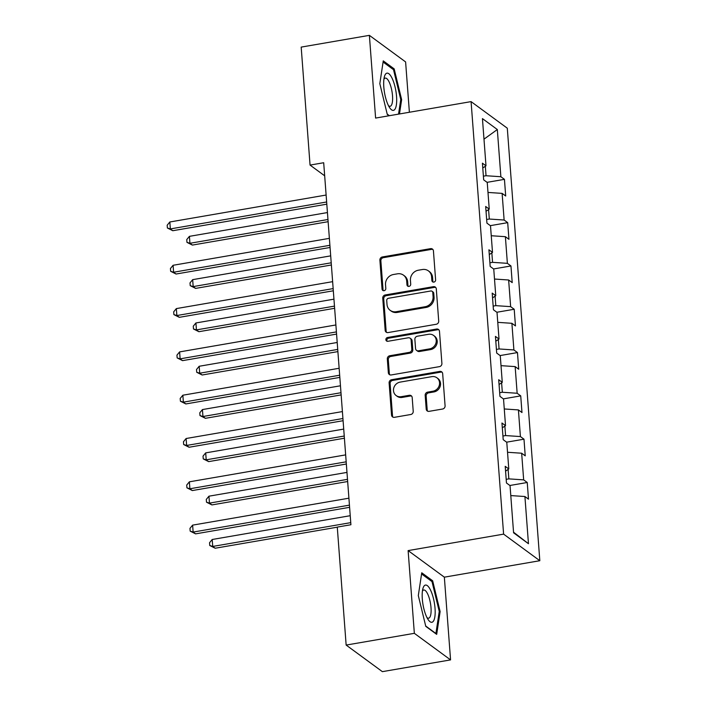 <?xml version="1.0" encoding="UTF-8"?>
<svg xmlns="http://www.w3.org/2000/svg" width="707" height="707" viewBox="0 0 707 707"><rect width="100%" height="100%" fill="white"/><g stroke="black" fill="none" stroke-linecap="round" stroke-linejoin="round"><path stroke-width="1.06" d="M433.886 282.102A1.997 1.812 -53.7 0 0 435.618 279.866L433.435 250.914A2.855 2.589 -53.7 0 0 430.554 248.652L382.363 256.959A2.855 2.589 -53.7 0 0 379.889 260.149L382.063 289.101A1.997 1.812 -53.7 0 0 384.078 290.683A1.997 1.812 -53.7 0 0 385.81 288.456L385.527 284.709A9.129 8.29 -53.7 0 1 393.445 274.51L397.458 273.821A9.129 8.29 -53.7 0 1 403.511 275.182A9.129 8.29 -53.7 0 1 406.684 281.059L406.967 284.806A1.997 1.812 -53.7 0 0 408.982 286.388A1.997 1.812 -53.7 0 0 410.714 284.161L410.431 280.414A9.129 8.29 -53.7 0 1 418.341 270.215L422.362 269.526A9.129 8.29 -53.7 0 1 428.415 270.887A9.129 8.29 -53.7 0 1 431.588 276.764L431.871 280.511A1.997 1.812 -53.7 0 0 433.886 282.102M426.206 409.079A2.855 2.589 -53.7 0 0 429.096 411.341L442.617 409.017A2.855 2.589 -53.7 0 0 445.083 405.827L442.67 373.676A2.855 2.589 -53.7 0 0 439.789 371.414L391.59 379.721A2.855 2.589 -53.7 0 0 389.115 382.902L391.537 415.062A2.855 2.589 -53.7 0 0 394.418 417.324L410.749 414.505A2.855 2.589 -53.7 0 0 413.224 411.324L412.19 397.555A2.855 2.589 -53.7 0 0 409.309 395.293L401.205 396.689A7.627 6.929 -53.7 0 1 396.141 395.558A7.627 6.929 -53.7 0 1 393.799 387.86A7.627 6.929 -53.7 0 1 400.109 382.116L431.836 376.645A7.627 6.929 -53.7 0 1 436.899 377.785A7.627 6.929 -53.7 0 1 439.25 385.474A7.627 6.929 -53.7 0 1 432.94 391.218L427.647 392.138A2.855 2.589 -53.7 0 0 425.172 395.319L426.206 409.079L427.187 409.804A2.855 2.589 -53.7 0 0 427.735 411.218M408.125 550.594L414.346 633.322L346.147 645.076L382.372 671.65L450.562 659.896L444.35 577.168L539.821 560.713L503.605 534.13L408.125 550.594L444.35 577.168M409.388 112.254L405.606 61.924L369.381 35.35L375.603 118.078L471.083 101.622L503.605 534.13M369.381 35.35L301.182 47.104L310.055 165.085L324.681 175.822M346.147 645.076L337.274 527.086L350.911 524.735L323.691 162.734L310.055 165.085M436.246 324.266A2.855 2.589 -53.7 0 0 438.711 321.084L436.299 288.933A2.855 2.589 -53.7 0 0 433.418 286.662L385.218 294.969A2.855 2.589 -53.7 0 0 382.743 298.16L385.165 330.31A2.855 2.589 -53.7 0 0 388.046 332.573L436.246 324.266M439.48 331.3L441.902 363.451A2.855 2.589 -53.7 0 1 439.427 366.641L391.227 374.949A2.855 2.589 -53.7 0 1 388.346 372.686L387.312 358.926A2.855 2.589 -53.7 0 1 389.787 355.736L409.335 352.369A2.855 2.589 -53.7 0 0 411.81 349.187L411.12 340.058A2.855 2.589 -53.7 0 0 408.239 337.787L387.887 341.295A1.997 1.812 -53.7 0 1 385.951 338.989A1.997 1.812 -53.7 0 1 387.604 337.486L436.599 329.038A2.855 2.589 -53.7 0 1 439.48 331.3M539.821 560.713L507.299 128.197L471.083 101.622M527.236 482.492L523.666 479.867L521.66 453.222L525.23 455.838L523.984 439.188L520.405 436.564L518.408 409.91L521.978 412.535L520.723 395.876L517.153 393.26L515.147 366.606L518.717 369.231L517.471 352.572L513.892 349.947L511.895 323.302L515.465 325.918L514.21 309.268L510.64 306.644L508.633 279.99L512.204 282.614L510.958 265.956L507.379 263.34L505.381 236.686L508.952 239.311L507.697 222.652L504.126 220.027L502.12 193.382L505.699 195.998L504.445 179.348L500.865 176.723L497.321 129.531L482.439 118.608L485.992 165.8L482.413 163.184L483.668 179.843L487.238 182.459L489.244 209.113L485.674 206.488L486.929 223.147L490.499 225.772L492.505 252.417L488.926 249.792L490.181 266.451L493.751 269.075L495.757 295.729L492.187 293.105L493.433 309.763L497.012 312.379L499.018 339.033L495.439 336.408L496.694 353.067L500.264 355.692L502.27 382.337L498.7 379.721L499.946 396.371L503.525 398.995L505.523 425.649L501.952 423.025L503.207 439.683L506.778 442.299L508.784 468.953L505.213 466.328L506.459 482.987L510.039 485.612L513.582 532.804L528.465 543.718L524.912 496.526L528.491 499.151L527.236 482.492L509.871 485.488M508.121 469.404L508.837 478.878L506.185 479.337M508.837 478.878L523.666 479.867M507.529 452.277L521.66 453.222M508.784 468.953L505.567 471.136M504.869 426.091L505.576 435.574L502.933 436.025M505.576 435.574L520.405 436.564M504.277 408.964L518.408 409.91M505.523 425.649L502.315 427.832M501.608 382.787L502.324 392.261L499.672 392.721M502.324 392.261L517.153 393.26M501.016 365.66L515.147 366.606M502.27 382.337L499.062 384.52M498.355 339.484L499.071 348.958L496.42 349.417M499.071 348.958L513.892 349.947M497.763 322.357L511.895 323.302M499.018 339.033L495.801 341.216M495.094 296.171L495.81 305.654L493.159 306.104M495.81 305.654L510.64 306.644M494.502 279.044L508.633 279.99M495.757 295.729L492.549 297.903M491.842 252.867L492.558 262.341L489.907 262.801M492.558 262.341L507.379 263.34M491.25 235.74L505.381 236.686M492.505 252.417L489.288 254.6M488.581 209.564L489.297 219.037L486.646 219.497M489.297 219.037L504.126 220.027M487.989 192.437L502.12 193.382M489.244 209.113L486.036 211.296M485.329 166.251L486.045 175.734L483.394 176.184M486.045 175.734L500.865 176.723M483.986 139.164L497.321 129.531M485.992 165.8L482.775 167.983M414.346 633.322L450.562 659.896M513.538 532.194L528.465 543.718M510.781 495.58L524.912 496.526M487.07 182.335L504.445 179.348M490.331 225.648L507.697 222.652M493.583 268.952L510.958 265.956M496.844 312.255L514.21 309.268M500.096 355.568L517.471 352.572M503.357 398.872L520.723 395.876M506.61 442.175L523.984 439.188M399.482 113.96L401.638 99.669L394.17 68.879L383.265 60.873L379.818 83.665L387.286 114.454L389.062 115.754M436.687 634.365L440.125 611.582L432.657 580.792L421.752 572.785L418.314 595.577L425.782 626.367L436.687 634.365M392.756 69.127L394.17 68.879M400.71 99.828L401.638 99.669M431.243 581.03L432.657 580.792M439.197 611.741L440.125 611.582M433.117 282.066A1.997 1.812 -53.7 0 1 432.843 281.236L432.569 277.489A9.129 8.29 -53.7 0 0 429.396 271.603L428.415 270.887M403.511 275.182L404.492 275.898A9.129 8.29 -53.7 0 1 407.665 281.775L407.948 285.522A1.997 1.812 -53.7 0 0 408.213 286.362M432.887 249.5A2.855 2.589 -53.7 0 0 431.535 249.368L383.335 257.675A2.855 2.589 -53.7 0 0 380.861 260.865L383.044 289.817A1.997 1.812 -53.7 0 0 383.318 290.657M435.751 287.51A2.855 2.589 -53.7 0 0 434.39 287.387L386.199 295.694A2.855 2.589 -53.7 0 0 383.724 298.875L386.137 331.035A2.855 2.589 -53.7 0 0 386.685 332.449M432.772 292.574A1.997 1.812 -53.7 0 0 430.757 290.992L388.452 298.283A1.997 1.812 -53.7 0 0 386.72 300.51L387.012 304.461A9.129 8.29 -53.7 0 0 390.184 310.346A9.129 8.29 -53.7 0 0 396.238 311.707L425.154 306.723A9.129 8.29 -53.7 0 0 433.073 296.525L432.772 292.574L433.753 293.29A1.997 1.812 -53.7 0 0 433.064 292.009L432.083 291.284M390.184 310.346L391.165 311.062A9.129 8.29 -53.7 0 0 397.219 312.423L396.238 311.707M433.753 293.29L434.054 297.24A9.129 8.29 -53.7 0 1 426.135 307.439L397.219 312.423M410.131 338.22L411.112 338.936A2.855 2.589 -53.7 0 1 412.101 340.774L412.782 349.903A2.855 2.589 -53.7 0 1 410.316 353.085L390.768 356.461A2.855 2.589 -53.7 0 0 388.293 359.642L389.327 373.402A2.855 2.589 -53.7 0 0 389.875 374.816M438.932 329.886A2.855 2.589 -53.7 0 0 437.58 329.754L388.576 338.202A1.997 1.812 -53.7 0 0 387.118 341.269M429.617 348.869A7.627 6.929 -53.7 0 0 435.927 343.125A7.627 6.929 -53.7 0 0 433.585 335.436A7.627 6.929 -53.7 0 0 428.522 334.296L417.342 336.223A2.855 2.589 -53.7 0 0 414.868 339.404L415.557 348.533A2.855 2.589 -53.7 0 0 418.438 350.805L429.617 348.869L430.598 349.594A7.627 6.929 -53.7 0 0 436.908 343.841A7.627 6.929 -53.7 0 0 434.558 336.152L433.585 335.436M416.547 350.372L417.528 351.096A2.855 2.589 -53.7 0 0 419.419 351.52L418.438 350.805M430.598 349.594L419.419 351.52M436.899 377.785L437.88 378.501A7.627 6.929 -53.7 0 1 440.222 386.19A7.627 6.929 -53.7 0 1 433.912 391.943L428.628 392.853A2.855 2.589 -53.7 0 0 426.153 396.035L427.187 409.804M396.141 395.558L397.122 396.274A7.627 6.929 -53.7 0 0 402.186 397.414L401.205 396.689M411.642 396.141A2.855 2.589 -53.7 0 0 410.281 396.017L402.186 397.414M442.122 372.262A2.855 2.589 -53.7 0 0 440.77 372.129L392.571 380.437A2.855 2.589 -53.7 0 0 390.096 383.627L392.509 415.778A2.855 2.589 -53.7 0 0 393.057 417.192M327.438 212.56L189.414 236.35L189.936 243.288L192.384 245.082L328.128 221.689M192.384 245.082L186.966 242.36L189.936 243.288L327.96 219.497M186.966 242.36L186.754 239.576L189.414 236.35M326.643 201.981L170.352 228.918L169.83 221.98L326.121 195.044M326.811 204.173L172.8 230.721L170.352 228.918L167.382 227.99L167.179 225.215L169.83 221.98M172.8 230.721L167.382 227.99M388.178 105.051A18.886 5.744 80.2 0 0 389.725 107.809A18.886 5.744 80.2 0 0 396.574 103.116A18.886 5.744 80.2 0 0 392.191 78.468A18.886 5.744 80.2 0 0 384.378 76.789A18.886 5.744 80.2 0 0 388.178 105.051M388.461 105.643A14.299 4.348 80.2 0 0 390.123 106.28A14.299 4.348 80.2 0 0 392.597 97.195A14.299 4.348 80.2 0 0 389.212 82.127A14.299 4.348 80.2 0 0 385.271 78.097A14.299 4.348 80.2 0 0 383.919 79.255M383.088 62.03L393.516 69.684L400.754 99.519L398.545 114.119M389.389 115.701L387.206 114.101M435.035 608.338A18.886 5.744 80.2 0 0 429.511 588.215A18.886 5.744 80.2 0 0 422.874 588.701A18.886 5.744 80.2 0 0 422.309 599.006A18.886 5.744 80.2 0 0 428.221 619.721A18.886 5.744 80.2 0 0 435.035 608.338M426.957 617.556A14.299 4.348 80.2 0 0 428.619 618.192A14.299 4.348 80.2 0 0 431.005 607.631A14.299 4.348 80.2 0 0 423.758 590.009A14.299 4.348 80.2 0 0 422.406 591.167M421.575 573.943L432.004 581.596L439.241 611.422L435.91 633.507L425.694 626.004M330.699 255.863L192.666 279.654L193.188 286.591L195.636 288.394L331.38 264.992M195.636 288.394L190.218 285.663L193.188 286.591L331.221 262.801M190.218 285.663L190.015 282.888L192.666 279.654M333.951 299.167L195.927 322.958L196.449 329.904L198.897 331.698L334.641 308.296M198.897 331.698L193.479 328.967L196.449 329.904L334.473 306.113M193.479 328.967L193.267 326.192L195.927 322.958M329.904 245.294L173.613 272.23L173.091 265.284L329.382 238.347M330.063 247.477L176.061 274.024L173.613 272.23L170.643 271.294L170.431 268.519L173.091 265.284M176.061 274.024L170.643 271.294M333.156 288.597L176.865 315.534L176.343 308.597L332.635 281.66M333.324 290.789L179.313 317.328L176.865 315.534L173.895 314.606L173.692 311.831L176.343 308.597M179.313 317.328L173.895 314.606M337.212 342.48L199.18 366.27L199.701 373.208L202.149 375.002L337.893 351.609M202.149 375.002L196.732 372.28L199.701 373.208L337.734 349.417M196.732 372.28L196.528 369.496L199.18 366.27M340.465 385.783L202.432 409.574L202.962 416.511L205.401 418.314L341.154 394.913M205.401 418.314L199.993 415.583L202.962 416.511L340.986 392.721M199.993 415.583L199.781 412.808L202.432 409.574M343.726 429.087L205.693 452.878L206.214 459.824L208.662 461.618L344.406 438.216M208.662 461.618L203.245 458.887L206.214 459.824L344.247 436.033M203.245 458.887L203.033 456.112L205.693 452.878M336.417 331.901L180.126 358.847L179.605 351.9L335.896 324.964M336.576 334.093L182.565 360.641L180.126 358.847L177.157 357.91L176.944 355.135L179.605 351.9M182.565 360.641L177.157 357.91M339.669 375.214L183.378 402.15L182.857 395.213L339.148 368.267M339.837 377.397L185.826 403.944L183.378 402.15L180.409 401.214L180.197 398.439L182.857 395.213M185.826 403.944L180.409 401.214M342.93 418.517L186.63 445.454L186.109 438.517L342.409 411.58M343.089 420.709L189.078 447.248L186.63 445.454L183.67 444.526L183.458 441.751L186.109 438.517M189.078 447.248L183.67 444.526M346.978 472.4L208.945 496.19L209.466 503.128L211.914 504.922L347.667 481.529M211.914 504.922L206.506 502.2L209.466 503.128L347.499 479.337M206.506 502.2L206.294 499.425L208.945 496.19M346.183 461.821L189.891 488.767L189.37 481.821L345.661 454.884M346.35 464.013L192.339 490.561L189.891 488.767L186.922 487.83L186.71 485.055L189.37 481.821M192.339 490.561L186.922 487.83M350.23 515.703L212.206 539.494L212.727 546.44L215.175 548.234L337.283 527.183M215.175 548.234L209.758 545.504L212.727 546.44L350.76 522.641M209.758 545.504L209.546 542.729L212.206 539.494M349.444 505.134L193.144 532.071L192.622 525.133L348.913 498.188M349.603 507.317L195.592 533.865L193.144 532.071L190.174 531.134L189.971 528.359L192.622 525.133M195.592 533.865L190.174 531.134M432.569 277.489L431.588 276.764M407.948 285.522L406.967 284.806M407.665 281.775L406.684 281.059M383.044 289.817L382.063 289.101M380.861 260.865L379.889 260.149M383.335 257.675L382.363 256.959M431.535 249.368L430.554 248.652M432.843 281.236L431.871 280.511M386.137 331.035L385.165 330.31M383.724 298.875L382.743 298.16M386.199 295.694L385.218 294.969M434.39 287.387L433.418 286.662M426.135 307.439L425.154 306.723M434.054 297.24L433.073 296.525M389.327 373.402L388.346 372.686M388.293 359.642L387.312 358.926M390.768 356.461L389.787 355.736M410.316 353.085L409.335 352.369M412.782 349.903L411.81 349.187M412.101 340.774L411.12 340.058M388.576 338.202L387.604 337.486M437.58 329.754L436.599 329.038M426.153 396.035L425.172 395.319M428.628 392.853L427.647 392.138M433.912 391.943L432.94 391.218M410.281 396.017L409.309 395.293M392.509 415.778L391.537 415.062M390.096 383.627L389.115 382.902M392.571 380.437L391.59 379.721M440.77 372.129L439.789 371.414"/></g></svg>
